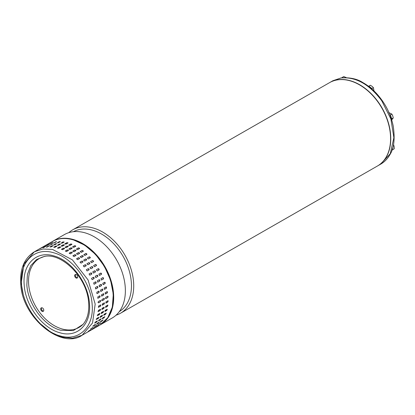 <?xml version="1.0" encoding="UTF-8"?>
<svg xmlns="http://www.w3.org/2000/svg" width="415" height="415" viewBox="0 0 415 415"><rect width="100%" height="100%" fill="white"/><g stroke="black" fill="none" stroke-linecap="round" stroke-linejoin="round"><path stroke-width="0.62" d="M120.506 313.237L377.37 166.052A48.067 32.728 -119.8 0 0 386.707 118.379A48.067 32.728 -119.8 0 0 345.264 79.82A48.067 32.728 -119.8 0 0 329.572 82.637L72.708 229.827A48.067 32.728 60.2 0 1 88.4 227.01A48.067 32.728 60.2 0 1 132.805 276.208A48.067 32.728 60.2 0 1 120.506 313.237A48.067 32.728 60.2 0 1 116.07 315.177M119.261 311.649A46.081 31.374 -119.8 0 0 130.575 276.437A46.081 31.374 -119.8 0 0 88.011 229.267A46.081 31.374 -119.8 0 0 73.445 231.7M100.482 324.712L112.154 318.025A48.067 32.728 -119.8 0 0 124.453 280.991A48.067 32.728 -119.8 0 0 80.053 231.793A48.067 32.728 -119.8 0 0 64.356 234.61L52.684 241.297A48.067 32.728 60.2 0 1 68.376 238.48A48.067 32.728 60.2 0 1 109.819 277.038A48.067 32.728 60.2 0 1 100.482 324.712A48.067 32.728 60.2 0 1 100.254 324.841M68.791 232.67A48.067 32.728 60.2 0 1 72.708 229.827M21.243 282.999L23.888 264.075L34.31 251.827C24.371 258.166 19.847 268.775 20.75 283.642L21.243 282.999L23.888 264.075L34.31 251.827L42.838 248.984L52.498 249.431L72.34 259.821L88.089 279.98L95.175 304.065L92.529 322.989L82.108 335.242L72.625 338.189L61.851 337.13L50.749 332.161L40.317 323.726M23.11 293.701L21.352 284.202M95.175 304.065L88.089 279.98L72.34 259.821L52.498 249.431L42.838 248.984L34.31 251.827L52.228 241.561A48.067 32.728 -119.8 0 1 72.786 239.756A48.067 32.728 -119.8 0 1 113.088 293.799A48.067 32.728 -119.8 0 1 100.025 324.976L82.108 335.242C61.721 349.814 21.663 317.517 20.75 283.642L21.533 284.265C19.344 261.922 34.741 246.826 53.644 252.771C72.454 257.58 90.901 282.288 92.13 304.382C94.314 326.75 78.917 341.81 60.019 335.87C41.204 331.066 22.752 306.327 21.533 284.265M44.369 256.444L36.598 259.494L30.772 265.662L27.416 274.398L26.835 284.898C27.909 304.283 44.12 326.024 60.652 330.247L73.346 330.605L83.208 324.229C87.415 319.036 89.241 311.961 88.675 302.997C87.254 276.857 61.181 252.481 44.369 256.444M59.459 246.92L60.574 247.236L58.738 248.289L57.623 247.973L59.459 246.92L57.638 248.165A0.721 0.301 -4.4 0 0 57.503 248.279M64.455 248.642L62.618 249.695L61.503 249.244L63.339 248.191L64.621 248.424M68.33 250.51L66.493 251.563L65.383 250.982L67.22 249.929L68.496 250.297M72.148 252.813L70.311 253.866L69.222 253.16L71.058 252.107L72.309 252.616M75.867 255.536L74.031 256.584L72.973 255.765L74.809 254.711L76.023 255.355M79.452 258.638L77.615 259.691L76.599 258.763L78.44 257.71L79.597 258.488M82.86 262.088L81.024 263.141L80.064 262.119L81.9 261.066L82.984 261.974M86.055 265.854L84.214 266.907L83.322 265.797L85.158 264.744L86.055 265.854M88.997 269.89L87.16 270.943L86.284 269.802L88.182 268.707L88.997 269.89M91.663 274.154L89.827 275.207L89.08 273.967L90.927 272.909L91.663 274.154M94.018 278.6L92.135 279.674L91.539 278.361L93.417 277.287L93.883 278.652A0.721 0.529 67.4 0 0 93.349 277.319M96.036 283.175L94.101 284.265L93.655 282.9L95.59 281.811L95.891 283.206A0.721 0.519 76 0 0 95.517 281.837M95.637 288.928A0.721 0.508 84.3 0 0 95.709 288.897L95.419 287.538L97.255 286.485L97.696 287.828L95.709 288.928M96.877 293.607A0.721 0.488 92 0 0 96.986 293.561L96.814 292.222L98.651 291.169L98.978 292.513L96.954 293.618M97.733 298.255A0.721 0.462 99.2 0 0 97.878 298.209L97.821 296.896L99.657 295.843L99.875 297.182L97.81 298.276M42.439 247.449L39.69 248.881L42.631 247.314M45.759 246.432L42.947 247.729L45.941 246.277M49.271 245.898L47.434 246.951L46.407 247.055L49.447 245.727M52.938 245.856L51.102 246.909L50.033 246.873L51.87 245.82L53.104 245.664M56.72 246.303L54.884 247.356L53.789 247.179L55.626 246.126L56.886 246.095M64.382 245.016A0.721 0.301 -4.4 0 0 63.827 244.855A0.721 0.301 -4.4 0 0 63.153 245.006L61.301 245.867L63.137 244.814L64.247 245.13L62.411 246.183L61.135 246.079M68.267 246.411A0.721 0.348 0.7 0 0 67.723 246.157A0.721 0.348 0.7 0 0 67.012 246.271L65.176 247.138L67.017 246.085L68.133 246.536L66.296 247.589L65.015 247.35M72.137 248.279A0.721 0.389 6.2 0 0 71.613 247.931A0.721 0.389 6.2 0 0 70.877 247.999L69.056 248.876L70.898 247.822L72.003 248.403L70.166 249.457L68.895 249.083M75.95 250.587A0.721 0.42 12.2 0 0 75.457 250.146A0.721 0.42 12.2 0 0 74.695 250.172L72.895 251.054L74.731 250.001L75.821 250.707L73.984 251.76L72.734 251.257M79.659 253.321A0.721 0.451 18.7 0 0 79.213 252.787A0.721 0.451 18.7 0 0 78.435 252.761L76.651 253.658L78.487 252.605L79.54 253.43L77.704 254.483L76.495 253.84M83.228 256.449A0.721 0.477 25.7 0 0 82.046 255.744L80.209 256.797L82.113 255.604L83.125 256.532L81.288 257.585L80.131 256.807M86.611 259.925A0.721 0.498 33.3 0 0 85.49 259.085L83.654 260.138L85.573 258.96L86.533 259.987L84.696 261.04L83.612 260.127M89.77 263.722A0.721 0.514 41.3 0 0 88.737 262.752L86.901 263.805L88.836 262.638L89.822 263.67L87.892 264.801L86.901 263.769M90.019 267.654L91.855 266.601L92.732 267.748L90.833 268.842L89.915 267.742M92.763 271.856L94.604 270.803L95.346 272.043L93.5 273.101L92.747 271.867M95.211 276.255L97.094 275.181L97.691 276.494L95.813 277.568L95.211 276.255M97.701 282.169A0.721 0.519 76 0 0 97.727 282.159L97.328 280.794L99.263 279.705L99.709 281.069L97.774 282.159M100.933 284.379L101.369 285.722L99.533 286.775L99.092 285.432L101.078 284.332M102.323 289.063L102.655 290.407L100.814 291.46L100.487 290.116L102.515 289.016M103.33 293.737L103.548 295.075L101.711 296.128L101.493 294.79L103.558 293.695M43.393 246.832L46.117 245.343L43.17 246.904M46.677 245.753L49.432 244.326L46.439 245.773M52.975 243.776L50.148 245.146L51.922 243.896L52.949 243.797L49.909 245.12M56.715 243.683L53.758 244.964L55.548 243.714L56.611 243.75L54.775 244.803L53.54 244.954M60.523 244.098L59.329 244.217L57.493 245.27L59.298 244.02L60.393 244.196L58.556 245.249L57.296 245.275M68.055 242.91A0.721 0.301 -4.4 0 0 67.5 242.749A0.721 0.301 -4.4 0 0 66.825 242.9L64.973 243.761L66.81 242.708L67.92 243.024L66.084 244.077L64.807 243.973M71.945 244.305A0.721 0.348 0.7 0 0 71.396 244.051A0.721 0.348 0.7 0 0 70.69 244.165L68.854 245.032L70.69 243.979L71.805 244.43L69.969 245.483L68.688 245.249M75.815 246.173A0.721 0.389 6.2 0 0 75.286 245.825A0.721 0.389 6.2 0 0 74.55 245.893L72.734 246.769L74.57 245.716L75.68 246.297L73.839 247.35L72.568 246.977M79.623 248.481A0.721 0.42 12.2 0 0 79.13 248.04A0.721 0.42 12.2 0 0 78.373 248.066L76.568 248.948L78.409 247.895L79.493 248.606L77.657 249.654L76.407 249.15M83.337 251.215A0.721 0.451 18.7 0 0 82.891 250.681A0.721 0.451 18.7 0 0 82.108 250.655L80.323 251.552L82.16 250.499L83.218 251.324L81.382 252.377L80.168 251.734M86.901 254.343A0.721 0.477 25.7 0 0 85.718 253.638L83.882 254.691L85.786 253.498L86.802 254.426L84.966 255.479L83.804 254.701M90.283 257.824A0.721 0.498 33.3 0 0 89.168 256.984L87.332 258.037L89.251 256.854L90.211 257.881L88.369 258.934L87.29 258.021M93.442 261.616A0.721 0.514 41.3 0 0 92.41 260.646L90.574 261.699L92.509 260.532L93.5 261.564L91.565 262.695L90.574 261.663M93.691 265.548L95.528 264.495L96.405 265.642L94.511 266.736L93.588 265.636M96.441 269.75L98.277 268.697L99.014 269.942L97.172 270.995L96.42 269.766M98.884 274.149L100.767 273.075L101.364 274.388L99.486 275.461L98.884 274.149M101.379 280.063A0.721 0.519 76 0 0 101.405 280.052L101.001 278.688L102.936 277.599L103.387 278.963L101.452 280.052M104.606 282.273L105.047 283.616L103.205 284.669L102.77 283.326L104.751 282.226M106.001 286.957L106.328 288.306L104.492 289.359L104.16 288.01L106.188 286.91M107.008 291.636L107.22 292.969L105.384 294.022L105.166 292.684L107.231 291.589M47.066 244.726L49.79 243.237L46.848 244.803M50.35 243.647L53.11 242.22L50.116 243.667M56.648 241.67L53.82 243.04L55.594 241.795L56.622 241.691L53.582 243.014M60.388 241.577L57.431 242.858L59.221 241.608L60.289 241.644L58.453 242.697L57.213 242.848M64.195 241.992L63.007 242.111L61.166 243.164L62.971 241.914L64.071 242.09L62.229 243.143L60.969 243.169M98.023 302.436L98.428 301.518L100.264 300.465L100.778 300.854L100.368 301.772L98.531 302.826L98.023 302.436L98.531 302.826L100.202 301.726A0.721 0.436 105.9 0 0 100.601 301.067A0.721 0.436 105.9 0 0 100.43 300.413M100.264 300.465L100.778 300.854M101.696 300.33L102.106 299.412L103.942 298.359L104.456 298.748L104.041 299.666L102.204 300.719L101.696 300.33L102.204 300.719L103.88 299.62A0.721 0.436 105.9 0 0 104.274 298.961A0.721 0.436 105.9 0 0 104.103 298.307M103.942 298.359L104.456 298.748M105.374 298.224L105.778 297.306L107.615 296.253L108.128 296.642L107.713 297.56L105.877 298.613L105.374 298.224L105.877 298.613L107.552 297.514A0.721 0.436 105.9 0 0 107.947 296.855A0.721 0.436 105.9 0 0 107.781 296.201M107.615 296.253L108.128 296.642M45.147 256.335A39.757 27.068 -119.8 0 0 29.745 291.309A39.757 27.068 -119.8 0 0 61.98 328.939A39.757 27.068 -119.8 0 0 83.695 323.612M74.674 275.861A1.987 1.354 -119.8 0 0 75.623 277.692A1.987 1.354 -119.8 0 0 77.195 278.024A1.987 1.354 -119.8 0 0 77.735 276.732A1.987 1.354 -119.8 0 0 76.791 274.901A1.987 1.354 -119.8 0 0 75.219 274.574A1.987 1.354 -119.8 0 0 74.674 275.861M75.603 274.45A1.987 1.354 -119.8 0 0 75.364 275.467A1.987 1.354 -119.8 0 0 77.496 277.749M40.706 309.175A1.987 1.354 -119.8 0 0 41.65 311.006A1.987 1.354 -119.8 0 0 43.222 311.333A1.987 1.354 -119.8 0 0 43.767 310.046A1.987 1.354 -119.8 0 0 42.823 308.215A1.987 1.354 -119.8 0 0 41.246 307.883A1.987 1.354 -119.8 0 0 40.706 309.175M41.635 307.764A1.987 1.354 -119.8 0 0 41.396 308.781A1.987 1.354 -119.8 0 0 43.523 311.063M98.298 325.433L95.699 327.129L98.511 325.344M100.741 322.932L98.231 324.748L100.969 322.86M102.853 320.032L102.282 320.904L100.446 321.957L101.016 321.086L103.096 319.975M104.616 316.759L104.149 317.734L102.308 318.787L102.78 317.812L104.871 316.718M106.007 313.159L105.649 314.228L103.812 315.276L104.17 314.212L106.271 313.123M107.013 309.263L106.764 310.41L104.928 311.463L105.177 310.316L107.283 309.232M107.62 305.113L107.485 306.327L105.649 307.38L105.778 306.166L107.89 305.082M107.822 300.761L107.801 302.032L105.965 303.085L105.981 301.814L108.087 300.725M94.62 327.539L92.026 329.23L94.838 327.451M97.063 325.038L94.558 326.854L97.297 324.966M99.18 322.139L98.609 323.01L96.768 324.063L97.343 323.192L99.424 322.082M100.944 318.865L100.472 319.841L98.635 320.894L99.107 319.918L101.198 318.824M102.334 315.265L101.971 316.329L100.134 317.382L100.497 316.318L102.598 315.229M103.335 311.369L103.091 312.516L101.25 313.569L101.499 312.422L103.61 311.338M103.942 307.219L103.812 308.433L101.971 309.486L102.106 308.272L104.217 307.188M104.144 302.867L104.129 304.138L102.292 305.191L102.308 303.92L104.409 302.831M88.296 331.263L90.947 329.645L88.136 331.429M90.776 328.825L93.391 327.144L90.657 329.033M92.893 326.05L95.507 324.245L94.931 325.116L92.856 326.226M94.687 322.922L94.962 323L95.429 322.024L97.266 320.971L96.799 321.947L94.708 323.046M97.266 320.971L97.525 320.93M96.15 319.425A0.721 0.275 127.9 0 0 96.306 319.368L96.82 318.424L98.656 317.371L98.298 318.435L96.197 319.529M98.656 317.371L98.926 317.335M97.25 315.628A0.721 0.322 123 0 0 97.416 315.571L97.826 314.529L99.662 313.475L99.413 314.622L97.307 315.706M99.662 313.475L99.932 313.439M97.961 311.561A0.721 0.363 117.7 0 0 98.137 311.509L98.433 310.379L100.269 309.325L100.134 310.539L98.028 311.629M100.269 309.325L100.539 309.294M98.282 307.282A0.721 0.399 112 0 0 98.454 307.23L98.635 306.026L100.472 304.973L100.456 306.244L98.355 307.333M100.472 304.973L100.736 304.937M52.845 242.376L50.661 243.548M98.225 324.509L100.632 322.995M100.306 321.807L102.925 319.996M102.163 318.653L103.999 317.6L104.746 316.707M103.657 315.156L105.493 314.103A0.721 0.275 127.9 0 0 106.162 313.102M104.767 311.359L106.603 310.306A0.721 0.322 123 0 0 107.07 309.782A0.721 0.322 123 0 0 107.184 309.206M105.488 307.297L107.324 306.244A0.721 0.363 117.7 0 0 107.77 305.673A0.721 0.363 117.7 0 0 107.796 305.061M105.804 303.017L107.641 301.964A0.721 0.399 112 0 0 108.066 301.347A0.721 0.399 112 0 0 107.993 300.709M105.223 293.996L107.06 292.943A0.721 0.462 99.2 0 0 107.148 291.584M104.336 289.348L106.173 288.3A0.721 0.488 92 0 0 106.11 286.915M103.055 284.685L104.896 283.632A0.721 0.508 84.3 0 0 104.679 282.242M101.405 280.052L103.242 278.999A0.721 0.519 76 0 0 102.868 277.625M99.418 275.482L101.234 274.445A0.721 0.529 67.4 0 0 100.7 273.112M98.936 269.989A0.721 0.529 58.6 0 0 98.153 268.775L96.394 269.781M96.342 265.683A0.721 0.524 49.9 0 0 95.419 264.588L93.583 265.642M49.167 244.482L46.988 245.654M94.553 326.615L96.954 325.101M96.628 323.913L99.247 322.102M98.49 320.759L100.326 319.706L101.068 318.808M99.979 317.262L101.82 316.209A0.721 0.275 127.9 0 0 102.489 315.203M101.094 313.465L102.93 312.412A0.721 0.322 123 0 0 103.397 311.888A0.721 0.322 123 0 0 103.511 311.312M101.81 309.403L103.646 308.35A0.721 0.363 117.7 0 0 104.098 307.78A0.721 0.363 117.7 0 0 104.124 307.167M102.126 305.124L103.968 304.07A0.721 0.399 112 0 0 104.388 303.453A0.721 0.399 112 0 0 104.321 302.815M101.55 296.103L103.387 295.049A0.721 0.462 99.2 0 0 103.475 293.69M100.658 291.455L102.5 290.401A0.721 0.488 92 0 0 102.438 289.022M99.382 286.791L101.219 285.738A0.721 0.508 84.3 0 0 101.006 284.348M97.727 282.159L99.569 281.105A0.721 0.519 76 0 0 99.195 279.731M95.746 277.588L97.556 276.551A0.721 0.529 67.4 0 0 97.027 275.212M95.258 272.095A0.721 0.529 58.6 0 0 94.48 270.881L92.721 271.887M92.669 267.789A0.721 0.524 49.9 0 0 91.741 266.695L89.91 267.748M56.845 246.204L55.657 246.323L53.82 247.371M53.042 245.789L50.085 247.07M49.302 245.882L46.475 247.252M45.494 246.588L43.31 247.76M90.88 328.721L93.282 327.207M92.955 326.019L95.575 324.208M94.812 322.865L96.648 321.812L97.395 320.914M96.306 319.368L98.142 318.315A0.721 0.275 127.9 0 0 98.817 317.309M97.416 315.571L99.258 314.518A0.721 0.322 123 0 0 99.719 313.989A0.721 0.322 123 0 0 99.833 313.418M98.137 311.509L99.974 310.456A0.721 0.363 117.7 0 0 100.42 309.881A0.721 0.363 117.7 0 0 100.446 309.274M98.454 307.23L100.29 306.177A0.721 0.399 112 0 0 100.715 305.559A0.721 0.399 112 0 0 100.648 304.921M97.878 298.209L99.714 297.156A0.721 0.462 99.2 0 0 99.797 295.796M96.986 293.561L98.822 292.508A0.721 0.488 92 0 0 98.76 291.128M95.709 288.897L97.546 287.844A0.721 0.508 84.3 0 0 97.328 286.454M94.029 284.275A0.721 0.519 76 0 0 94.055 284.259L95.891 283.206M92.182 279.653L93.883 278.652M91.585 274.201A0.721 0.529 58.6 0 0 90.807 272.987L89.043 273.993M88.997 269.895A0.721 0.524 49.9 0 0 88.068 268.801L86.341 269.76M86.097 265.828A0.721 0.514 41.3 0 0 85.059 264.858L83.223 265.911M82.938 262.031A0.721 0.498 33.3 0 0 81.817 261.191L79.981 262.244M79.556 258.55A0.721 0.477 25.7 0 0 78.368 257.85L76.531 258.903M75.987 255.427A0.721 0.451 18.7 0 0 75.54 254.893A0.721 0.451 18.7 0 0 74.757 254.867L72.921 255.92M72.277 252.694A0.721 0.42 12.2 0 0 71.785 252.253A0.721 0.42 12.2 0 0 71.022 252.279L69.186 253.332M68.465 250.385A0.721 0.389 6.2 0 0 67.941 250.032A0.721 0.389 6.2 0 0 67.199 250.105L65.363 251.158M64.595 248.518A0.721 0.348 0.7 0 0 64.05 248.263A0.721 0.348 0.7 0 0 63.339 248.378L61.503 249.431M60.709 247.122A0.721 0.301 -4.4 0 0 60.154 246.961A0.721 0.301 -4.4 0 0 59.475 247.112M342.795 77.678L342.266 77.423L341.996 77.761M342.266 77.423L343.76 76.568L346.224 77.589M329.66 82.585A48.067 32.728 60.2 0 1 329.754 82.533A48.067 32.728 60.2 0 1 378.672 102.64A48.067 32.728 60.2 0 1 377.551 165.948A48.067 32.728 60.2 0 1 377.458 166M392.102 149.794A3.616 2.459 -119.8 0 0 392.502 148.591M392.009 150.059L392.756 149.633L392.569 148.373M393.399 145.094L393.685 144.934L394.172 146.734L394.25 148.772L392.756 149.633M391.786 150.189L394.25 148.772M371.601 88.753A3.616 2.459 -119.8 0 0 371.332 88.333A3.616 2.459 -119.8 0 0 370.403 87.326A3.616 2.459 -119.8 0 0 368.992 86.636M371.02 88.26A3.616 2.459 -119.8 0 0 369.345 86.906M372.001 89.1L371.918 88.54L368.888 86.113L368.556 86.304M368.888 86.113L370.382 85.257L372.099 86.351L373.412 87.684L371.918 88.54M373.993 90.937L373.412 87.684M391.143 118.218A3.616 2.459 -119.8 0 0 390.282 115.801M391.314 118.732A3.616 2.459 -119.8 0 0 391.07 116.89A3.616 2.459 -119.8 0 0 390.427 115.635A3.616 2.459 -119.8 0 0 390.027 115.137M391.459 119.188L391.755 118.82L390.385 114.955L389.851 114.696M391.755 118.82L393.249 117.964L392.772 115.915L391.879 114.099L390.385 114.955M391.407 120.267L393.249 117.964M391.879 114.099L388.668 112.543M89.458 303.619C88.333 283.227 71.281 260.355 53.888 255.915C36.406 250.421 22.187 264.371 24.205 285.022C25.336 305.424 42.377 328.281 59.781 332.726C77.252 338.225 91.482 324.271 89.458 303.619M377.551 165.948L380.674 164.158L390.266 153.716L393.887 137.702L390.883 118.965L381.795 100.845C369.449 84.323 355.857 76.692 341.021 77.958L332.877 80.743L329.754 82.533M100.025 324.976L107.776 317.755L112.341 307.126L113.295 294.168L110.577 280.141L104.461 266.425L95.549 254.369L84.722 245.161L73.035 239.714C65.248 237.551 58.313 238.169 52.228 241.561M380.674 164.158C384.492 161.949 387.563 158.805 389.877 154.722C394.017 148.363 395.122 138.745 393.187 125.88C390.645 113.736 385.068 102.92 376.452 93.437C372.265 88.945 367.747 85.334 362.886 82.601C357.362 78.943 350.167 77.361 341.312 77.854L332.877 80.743"/></g></svg>
